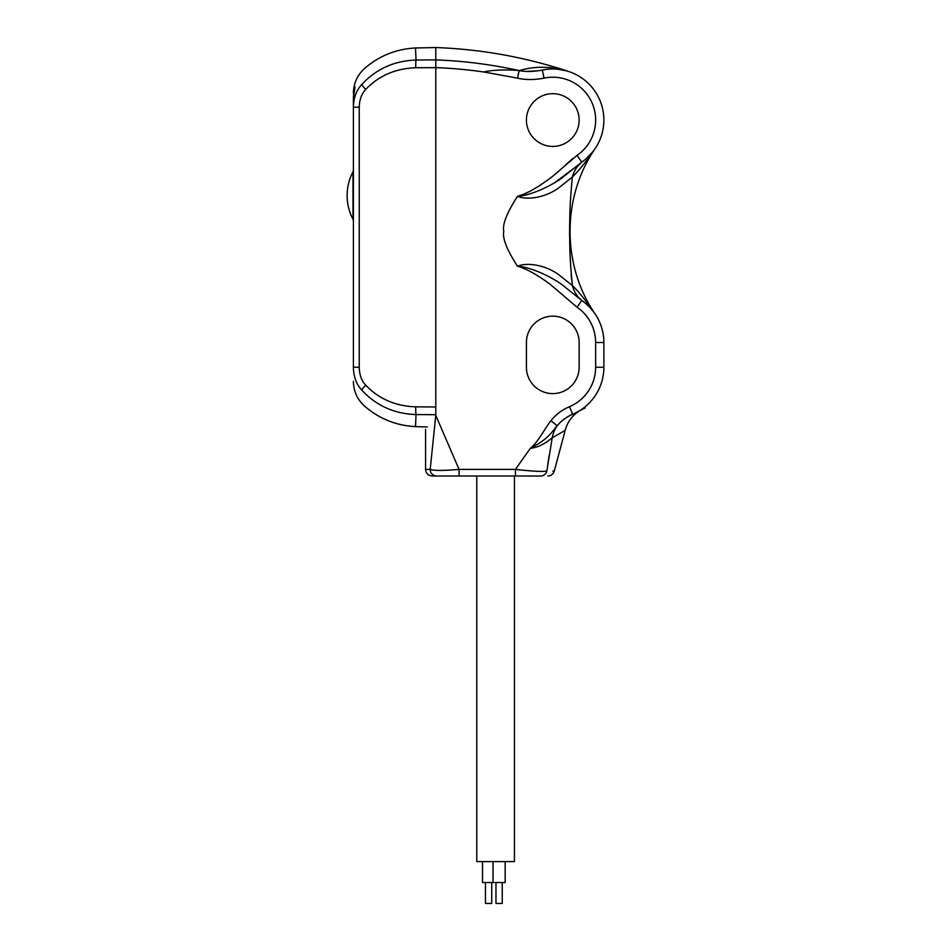 <?xml version="1.0" encoding="UTF-8"?>
<svg xmlns="http://www.w3.org/2000/svg" width="951" height="951" viewBox="0 0 951 951"><rect width="100%" height="100%" fill="white"/><g stroke="black" fill="none" stroke-linecap="round" stroke-linejoin="round"><path stroke-width="1.43" d="M553.565 417.667L554.825 416.395M555.015 416.217L556.264 415.052M524.821 268.978L522.17 267.897M517.831 196.215L521.73 194.848M526.521 192.851L527.662 192.316M534.284 188.88L540.596 185.053M547.479 180.298L551.711 177.064M556.406 173.189L560.591 169.504M565.881 164.63L569.031 161.765M570.101 160.814L572.918 158.46M361.749 84.794L361.808 84.473C376.216 68.924 394.296 60.781 416.039 60.032L435.784 59.901L435.784 406.98L415.742 406.838C395.568 406.148 378.914 398.945 365.755 385.214C361.594 380.875 359.419 374.932 359.24 367.383L359.24 107.213C359.419 99.677 361.594 93.733 365.755 89.382C378.914 75.664 395.568 68.46 415.742 67.759L435.784 67.628A454.59 454.59 0 0 1 483.845 71.991C495.376 69.054 515.276 69.994 519.163 70.6C526.034 71.896 533.761 71.705 542.355 70.053L544.031 78.113A42.843 42.843 0 0 1 577.079 155.346L553.161 175.899C538.623 187.097 526.735 193.909 517.487 196.322C506.8 212.917 502.235 224.567 503.792 231.283C502.259 238.071 506.824 249.721 517.499 266.256M435.784 406.98L435.784 415.397L459.071 469.402L515.418 469.402C532.512 471.316 542.985 471.874 546.837 471.042C556.727 471.125 556.727 471.125 546.837 471.042A6.586 6.336 -90 0 1 540.691 475.999L515.418 475.999L540.691 475.999A6.586 6.336 90 0 0 546.837 471.042L552.198 437.84C570.101 427.57 570.101 427.57 552.186 437.84A32.952 30.384 69.4 0 1 557.191 425.739C552.412 430.672 549.714 438.447 530.385 448.23C542.296 447.434 552.448 437.163 552.198 437.84M435.784 414.707L416.039 414.565C394.296 413.816 376.216 405.673 361.808 390.136L361.749 389.803M542.355 70.053A51.081 51.081 0 0 1 581.75 162.134L581.75 162.134A51.081 51.081 0 0 0 542.355 70.053L542.153 70.089M538.135 70.79L526.866 71.408M584.366 160.208L586.244 158.662M589.442 155.631L590.262 154.775L589.442 155.631M592.461 152.243L594.28 149.854L592.461 152.243M552.733 68.971L551.473 68.983M577.079 155.346L581.75 162.134L563.86 176.422C556.751 182.747 532.643 195.514 517.487 196.322C526.569 200.221 544.436 198.081 558.392 188.132L572.371 177.041C568.948 211.835 569.994 223.14 569.578 231.378C569.982 239.581 568.983 251.468 572.371 285.538L558.368 274.411C544.341 264.509 526.735 262.333 517.487 266.244C525.844 268.432 536.721 274.435 550.118 284.254L577.079 307.232A42.843 42.843 0 0 1 595.635 342.515L595.635 367.241A42.843 42.843 0 0 1 569.471 406.695C562.077 409.881 555.883 414.541 550.902 420.699C545.387 427.76 537.077 443.523 530.385 448.23L515.418 469.402L515.418 475.999L436.675 475.999L459.071 475.999L459.071 469.402C443.475 470.745 433.846 470.745 430.197 469.402A6.586 6.479 90 0 0 436.675 475.999L432.158 475.999C428.116 475.571 425.929 473.372 425.572 469.402L430.197 469.402L435.784 415.397C422.137 434.096 422.137 434.096 435.784 415.397M415.742 67.759A8.238 0.63 89.2 0 1 416.039 60.032L415.516 47.978L435.784 47.55C481.313 49.202 525.701 57.226 568.936 71.587C551.877 66.19 535.294 65.857 519.163 70.6L517.487 78.148C525.618 79.991 534.474 79.979 544.031 78.113M552.781 93.685A26.366 26.366 0 0 0 526.414 120.052A26.366 26.366 0 0 0 552.781 146.418A26.366 26.366 0 0 0 579.147 120.052A26.366 26.366 0 0 0 552.781 93.685M526.414 367.241A26.366 26.366 0 0 0 552.781 393.607A26.366 26.366 0 0 0 579.147 367.241L579.147 342.515A26.366 26.366 0 0 0 552.781 316.148A26.366 26.366 0 0 0 526.414 342.515L526.414 367.241M435.784 47.55L435.784 59.901A462.317 462.317 0 0 1 519.163 70.6M353.392 97.787L354.271 86.327L355.044 87.1L353.392 97.787L353.392 107.213C353.617 97.81 356.411 90.226 361.808 84.473A8.238 1.498 42 0 0 365.755 89.382M365.755 385.214A8.238 1.498 -42 0 0 361.808 390.136C356.423 384.37 353.617 376.786 353.392 367.383L353.392 107.213L359.24 107.213M359.24 367.383L353.392 367.086M354.271 86.327L355.044 87.1M353.392 170.193A3.293 3.293 0 0 1 353.011 171.727A51.081 51.081 0 0 0 353.011 219.324L353.011 171.727M353.392 220.858A3.293 3.293 180 0 0 353.011 219.324M572.371 177.041A32.952 29.41 54.1 0 1 582.773 161.42L582.773 161.42A32.952 29.41 -125.9 0 0 572.371 177.041C579.242 170.253 586.85 160.755 595.183 148.558C561.696 197.035 561.696 265.543 595.183 314.02C586.815 301.776 579.207 292.278 572.371 285.538A32.952 29.41 -54.1 0 0 582.773 301.158L584.366 302.37M589.24 305.556L591.926 309.301M571.694 280.153L571.171 274.566M570.434 261.584L570.315 258.779M569.72 241.602L569.697 240.96M569.613 236.335L569.578 233.482M569.59 228.49L569.613 226.124M569.625 225.114L569.637 224.495M594.28 312.724L592.461 310.335L594.28 312.724M586.03 303.726L581.75 300.445A51.081 51.081 0 0 1 603.873 342.515L603.873 367.241L603.873 342.515L595.635 342.515M556.715 281.187L554.588 279.856M554.778 182.604L573.679 168.47M569.471 406.695L572.68 414.291A51.081 51.081 0 0 0 603.873 367.241A51.081 51.081 0 0 1 572.68 414.291L572.68 414.291C566.558 416.918 561.387 420.734 557.191 425.739L550.902 420.699M547.752 464.552L548.382 460.332M548.406 460.153L549.155 455.339M529.885 470.816L526.117 470.483M519.115 469.794L516.048 469.473M517.487 266.244C532.976 267.136 556.775 279.891 563.895 286.18L581.75 300.445A51.081 51.081 0 0 1 603.873 342.515M579.825 410.582L576.461 412.948C570.873 417.513 567.129 423.243 565.239 430.137L554.255 471.114L552.852 471.102M467.096 475.999L524.108 475.999M514.443 475.999L514.443 861.594L476.772 861.594L476.772 475.999M505.171 861.594L505.171 882.528L482.526 882.528L482.526 861.594M502.247 882.528L502.247 903.45L495.97 903.45L495.97 882.528M491.738 882.528L491.738 903.45L485.462 903.45L485.462 882.528M415.742 406.838A8.238 0.63 -89.2 0 0 416.039 414.565L415.516 426.619L427.332 426.975M483.845 71.991L517.487 78.148M603.873 367.241L595.635 367.241M581.75 300.445L577.079 307.232M549.333 69.09L546.659 69.34M566.32 70.802L558.059 69.245L566.225 70.766M353.392 381.387C353.582 391.23 357.303 399.468 364.554 406.113C379.211 418.773 396.198 425.608 415.516 426.619M415.516 47.978C396.198 48.988 379.211 55.824 364.554 68.484C357.303 75.129 353.582 83.379 353.392 93.21M593.115 151.411L585.757 159.067M585.519 159.269L582.773 161.42M585.768 303.512L590.63 308.195M590.714 308.302L594.732 313.355M585.483 159.304L582.963 161.278M578.018 411.652L579.421 410.82M579.528 410.761L585.222 407.908M425.572 429.365L425.572 469.402M554.255 471.114C553.268 474.133 551.14 475.762 547.895 475.999M493.034 861.594L493.034 882.528"/></g></svg>
